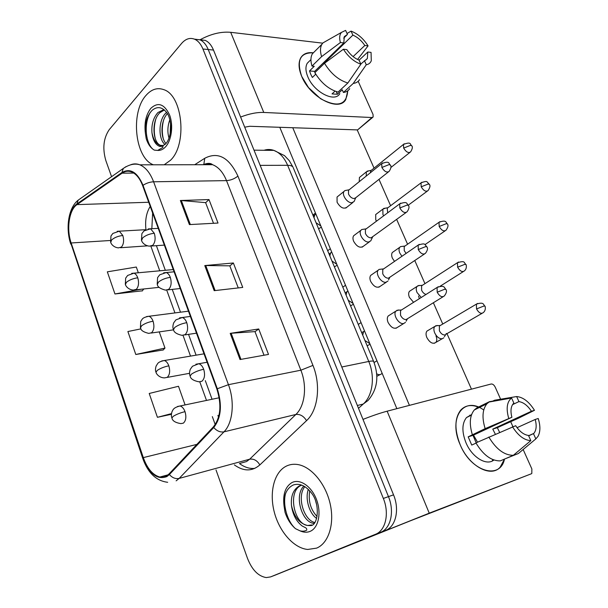 <?xml version="1.0" encoding="UTF-8"?>
<svg xmlns="http://www.w3.org/2000/svg" width="608" height="608" viewBox="0 0 608 608"><rect width="100%" height="100%" fill="white"/><g stroke="black" fill="none" stroke-linecap="round" stroke-linejoin="round"><path stroke-width="0.91" d="M316.593 548.135C328.685 543.24 334.81 523.716 330.091 503.523C325.462 483.314 311.03 466.45 297.532 464.504C293.276 463.874 289.362 464.504 285.79 466.389C273.988 472.667 269.169 492.594 274.284 512.103C279.308 531.635 293.725 548.203 307.724 549.457L316.593 548.135C328.685 543.24 334.81 523.716 330.091 503.523C325.462 483.314 311.03 466.45 297.532 464.504C293.276 463.874 289.362 464.504 285.79 466.389C273.988 472.667 269.169 492.594 274.284 512.103C279.308 531.635 293.725 548.203 307.724 549.457L316.593 548.135M170.46 160.292C187.386 144.658 182.826 95.517 163.833 89.665C157.35 87.332 151.407 89.247 146.011 95.403C130.165 112.624 135.037 158.255 153.391 164.798C135.037 158.255 130.165 112.624 146.011 95.403C151.407 89.247 157.35 87.332 163.833 89.665C182.826 95.517 187.386 144.658 170.46 160.292L164.206 164.776L170.46 160.292M166.698 475.851L159.836 477.037C152.783 475.068 147.28 468.593 143.313 457.611L71.151 242.972C66.264 229.14 69.107 209.745 76.996 204.63L122.117 173.174C125.142 171.099 128.311 170.704 131.624 171.965C136.26 173.941 139.939 178.516 142.667 185.691L216.881 389.044C221.806 404.943 220.643 417.552 213.408 426.854L169.1 473.883L166.698 475.851M166.934 476.543L169.404 474.529L213.742 427.523C221.168 417.992 222.353 405.065 217.307 388.755L143.024 185.318C137.347 172.125 130.325 167.846 121.957 172.49L76.851 203.992C68.765 209.243 65.854 229.117 70.87 243.284L142.971 457.832C149.348 473.982 157.335 480.214 166.934 476.543M275.34 575.062L385.677 530.351C395.831 526.657 399.745 509.519 393.536 494.851L213.499 50.069L208.232 49.537C206.211 44.665 203.482 41.428 200.032 39.832L194.461 39.14L200.032 39.832C203.482 41.428 206.211 44.665 208.232 49.537L388.466 496.63L208.232 49.537L202.928 49.005C200.898 44.11 198.17 40.858 194.727 39.262C190.038 37.384 185.66 38.775 181.594 43.434L109.25 129.641C103.482 138.145 102.349 148.474 105.86 160.634L111.576 176.685M385.677 530.351L380.623 532.304C390.777 528.61 394.683 511.389 388.466 496.63C394.683 511.389 390.777 528.61 380.623 532.304L275.622 574.955L375.524 534.272C385.67 530.586 389.568 513.281 383.336 498.438L202.928 49.005M138.335 272.772L136.306 267.041L107.335 271.837L114.95 293.968L142.318 290.814M140.98 328.86L127.885 331.535L135.797 354.494L163.195 349.942M216.007 469.923L247.509 558.402C252.031 569.894 258.286 576.285 266.274 577.577L270.598 576.901L375.524 534.272M230.204 333.366L258.719 328.981L268.5 354.426L240.023 359.533L230.204 333.366L231.162 333.26L240.958 359.366M180.363 200.503L208.992 199.568L218.014 223.052L189.4 224.595L180.363 200.503L181.328 200.526L190.342 224.542M204.774 265.574L233.358 262.983L242.744 287.417L214.191 290.67L204.774 265.574L205.732 265.529L215.126 290.563M185.075 404.875L178.494 386.278L149.218 393.475L157.426 417.308L171.41 414.291M233.358 262.983L229.824 265.909M238.252 287.926L229.794 265.833L205.732 265.529M208.992 199.568L205.633 202.722M213.514 223.296L205.603 202.631L181.328 200.526M258.719 328.981L254.995 331.664M264.016 355.232L254.972 331.603L231.162 333.26M135.797 354.494L164.981 348.08L162.99 350.155M159.25 331.884L164.981 348.08M157.426 417.308L171.486 413.622M114.95 293.968L141.216 289.241M143.807 288.967L142.128 291.057M213.499 50.069C211.478 45.212 208.742 41.99 205.291 40.402L199.736 39.702M437.319 325.47L434.75 326.466C433.618 328.024 433.61 330.197 434.728 332.971C436.78 336.961 439.265 338.884 442.206 338.747L443.787 337.82M435.685 325.736L440.055 325.508L439.386 326.032L439.386 330.752C440.868 333.632 442.67 335.031 444.79 334.932M398.529 309.958L395.884 311.106C392.601 314.655 398.848 324.71 403.606 323.524L405.46 322.438M396.895 310.285L401.272 309.981L400.55 310.566L400.512 315.233C402.01 318.182 403.887 319.626 406.144 319.565L443.065 296.757M419.17 285.388L417.02 286.421C415.986 287.896 415.994 289.925 417.042 292.509L421.23 297.487M417.901 285.699L422.203 285.304L421.58 285.821L421.602 290.236C422.72 292.524 424.209 293.922 426.079 294.424M402.656 246.339L400.543 246.62L399.722 247.327C398.78 248.725 398.802 250.625 399.783 253.027L401.934 256.287M405.148 245.913L404.206 246.574L404.259 250.701L406.136 253.392M385.578 208.126L382.842 209.152L382.941 214.495L383.64 215.832M388.094 207.609L387.243 208.248L387.676 212.815M368.904 170.81L366.366 171.866L366.198 176.1M371.458 170.21L370.698 170.825L370.325 172.786M374.9 182.605L375.911 181.8M381.55 269.131L379.111 269.405L378.168 270.21C375.113 273.661 381.224 283.176 385.905 282.249L387.912 281.116M379.111 269.405L383.428 268.918L382.759 269.496L382.751 273.851C384.218 276.731 386.088 278.19 388.36 278.221L424.346 254.083M364.04 229.17L361.775 229.52L360.901 230.31C358.059 233.662 364.032 242.691 368.638 241.992L370.796 240.829L372.567 237.074M366.381 228.707L365.408 229.436L365.438 233.495C366.875 236.314 368.737 237.781 371.009 237.895L406.114 212.511M346.97 190.19L344.873 190.6L344.06 191.368C341.415 194.621 347.259 203.209 351.796 202.722L354.084 201.544L355.764 197.706L354.092 198.565C351.804 198.368 349.957 196.893 348.551 194.127L348.49 190.334L349.076 189.787L344.873 190.6M308.142 525.525L310.924 525.578C317.855 525.342 320.439 504.708 311.896 493.567C305.984 485.822 299.805 482.95 293.352 484.948C286.566 488.262 283.472 495.292 284.058 506.038L285.023 512.232C287.303 519.156 290.799 524.643 295.496 528.679L299.858 530.769C302.184 531.483 304.441 531.308 306.63 530.244C307.595 527.273 303.027 527.379 300.884 524.894C295.845 520.501 292.714 514.049 291.475 505.537C294.143 516.937 299.508 523.587 307.587 525.487L311.767 524.947M291.475 505.537C290.692 496.082 293.292 489.546 299.265 485.944L301.279 485.313C287.166 491.074 294.112 524.256 307.64 525.464M316.646 518.426C309.381 513.593 304.851 498.773 308.332 489.394M317.095 516.504C310.597 509.61 308.134 501.045 309.708 490.808M314.116 523.404L313.644 523.351C302.077 522.28 293.816 495.968 303.802 486.058M314.815 522.492C304.084 520.418 296.522 497.032 304.798 486.636M316.54 504.275L315.75 501.539M295.496 528.679C287.333 521.634 282.393 504.572 285.638 493.339M151.962 132.673C153.262 139.369 155.929 143.579 159.957 145.32C160.352 146.657 162.192 146.239 165.482 144.081C167.983 141.489 169.655 137.385 170.506 131.769C171.312 127.551 170.483 118.872 167.542 113.711C162.739 106.97 157.609 105.838 152.129 110.314C147.022 115.756 144.765 123.394 145.38 133.236L146.209 138.685C148.04 144.316 150.754 148.124 154.348 150.123L157.654 150.419L162.777 147.516C163.742 145.152 160.413 147.22 158.886 146.026C155.207 144.278 152.897 139.825 151.962 132.673C151.354 124.465 153.338 117.754 157.92 112.541L163.909 109.577M165.072 144.476C158.316 139.832 158.027 120.095 166.03 112.89L166.607 112.351M163.37 145.624L160.58 145.327C152.707 142.903 151.134 120.574 159.957 112.632L164.373 109.949M169.016 138.069C167.268 132.134 167.55 126.016 169.852 119.715M170.126 134.079L170.574 123.842M165.992 143.48C160.352 137.636 160.504 120.802 167.458 113.582M154.348 150.123C146.14 145.905 142.971 124.625 150.396 112.26M155.374 138.958C153.816 132.666 153.915 126.198 155.663 119.556M163.24 138.571C161.88 132.681 161.964 126.646 163.506 120.46M170.293 133.19L170.635 124.45M479.324 407.512C471.755 404.252 465.591 405.08 460.818 410.005C454.548 418.084 454.328 429.628 460.142 444.638C468.844 466.002 490.793 478.01 500.141 467.202L504.503 459.086C500.126 480.29 470.957 471.595 460.142 444.638C447.906 417.704 463.904 395.823 483.269 409.678M318.85 557.414L429.24 513.167L531.293 473.807L531.81 473.472L531.863 468.95L523.154 449.517M362.999 419.398C372.392 415.705 380.441 412.969 387.136 411.19L491.135 384.013C492.693 383.861 494.046 384.91 495.216 387.152L500.62 399.213M510.728 421.785L512.886 426.603M531.293 473.807L410.157 520.904L319.337 557.293M347.746 90.812C346.613 105.184 337.546 107.814 320.545 98.686L308.514 87.582L301.72 76.418C296.301 60.283 300.177 52.417 313.34 52.828C307.557 52.068 303.392 53.679 300.846 57.661C298.224 62.366 298.513 68.62 301.72 76.418C310.133 97.614 339.135 112.282 345.8 99.499L347.746 90.812M240.616 117.055C249.189 113.742 256.91 112.206 263.781 112.45L371.944 117.526L373.152 116.979L373.031 114.456L358.18 81.305M199.986 39.809C210.748 33.957 220.985 31.456 230.698 32.315L322.704 43.16M372.674 117.397L357.595 129.907L249.736 126.282L244.712 127.186M347.001 207.115C343.725 209.403 340.419 207.784 337.083 202.251L337.037 197.038L338.238 196.065M363.485 246.164C360.21 248.444 356.934 246.825 353.658 241.315C352.731 238.997 352.731 237.143 353.658 235.737L355.011 234.726M380.38 286.186C377.104 288.45 373.859 286.847 370.652 281.36C369.664 278.867 369.679 276.876 370.698 275.378L372.21 274.337M368.919 187.325L367.893 188.13M376.458 221.19L375.767 219.86L375.698 214.54L376.876 213.651M394.516 261.394L392.388 258.164C391.423 255.77 391.408 253.878 392.358 252.487L393.672 251.568M418.578 296.066L419.315 298.695M413.584 302.328L409.42 297.396C408.386 294.827 408.394 292.805 409.435 291.331L410.886 290.388M397.685 327.241C394.417 329.475 391.21 327.864 388.071 322.415C387.015 319.724 387.045 317.589 388.178 316L389.85 314.936M435.959 335.844C437.084 338.618 437.061 340.792 435.898 342.372C432.858 344.379 429.848 342.783 426.869 337.592C425.767 334.833 425.79 332.667 426.93 331.109L428.526 330.159M396.857 408.652L279.786 127.292M357.192 129.892L374.042 168.12M378.997 179.368L390.61 205.717M396.659 219.435L407.58 244.218M414.778 260.551L424.954 283.647M433.375 302.754L442.761 324.041M446.994 333.648L471.458 389.158M409.427 405.361L292.76 127.726M359.237 181.701L359.427 177.475L360.483 176.624M517.043 427.682L535.2 419.467C536.841 425.623 536.378 430.274 533.809 433.428L528.671 435.868M513.327 455.308L530.822 440.633L528.481 435.434C523.891 434.842 519.627 431.596 515.675 425.706L475.927 442.89C483.185 454.982 491.302 460.978 500.27 460.894L513.327 455.308C504.359 455.346 496.189 449.244 488.817 437.015M476.056 443.11L471.747 445.071L468.183 436.856L485.138 428.64L511.883 417.27L473.009 435.336L476.132 442.799M473.503 435.108L477.508 442.168M495.338 434.18L492.761 429.111L531.453 411.244C527.63 405.528 523.45 402.314 518.936 401.592L516.648 396.545L494.593 400.224L491.925 401.523M516.648 396.545C523.146 397.184 529.089 401.774 534.478 410.309L518.274 418.304L497.321 427.675L499.616 432.318M493.696 460.15C486.377 466.085 471.922 457.163 465.986 442.761C461.73 431.847 461.898 423.442 466.488 417.552L471.588 414.588M469.756 415.18L470.85 415.431M472.325 434.606C469.11 423.799 469.764 415.591 474.286 409.974L476.915 407.816L489.486 401.66L511.571 397.989L513.866 403.066L513.258 403.674C510.811 406.729 510.355 411.259 511.883 417.27M485.138 428.64C481.825 417.726 482.402 409.45 486.871 403.818L489.486 401.66M530.822 440.633C524.21 440.253 518.1 435.617 512.483 426.732M508.691 418.258C505.985 408.591 506.935 401.842 511.533 398.012L511.571 397.989M534.478 410.309L531.453 411.244M494.068 460.066L492.404 460.309L493.46 459.853M505.187 458.789L518.366 453.515L535.838 438.9L533.505 433.74M519.893 452.246L518.366 453.515M535.2 419.467L538.217 418.502C540.504 425.836 540.436 431.779 538.019 436.346L535.838 438.9M512.552 404.632L518.936 401.592M497.321 427.675L492.761 429.111M473.009 435.336L468.183 436.856M359.077 60.207L367.802 52.014L367.346 58.566L360.802 64.038M347.86 82.992L360.878 64.197L359.024 60.086C354.327 58.193 350.261 54.705 346.811 49.62L343.398 49.225L324.512 63.27L314.853 72.671C321.077 82.886 328.799 89.361 338.033 92.089L347.86 82.992C338.603 80.165 330.82 73.591 324.512 63.27M339.834 93.594C334.97 102.912 313.979 92.234 307.884 76.927C305.528 71.25 305.322 66.69 307.245 63.262L309.738 60.785M315.75 74.191L312.36 77.474L310.703 74.184L309.525 70.931L314.252 66.295L311.988 66.082C310.475 60.982 310.612 56.878 312.39 53.778L315.195 50.973M314.936 72.588L314.625 71.387L343.816 42.94L340.396 42.53L321.594 56.635L311.988 66.082M321.594 56.635C320.044 51.498 320.142 47.378 321.906 44.285L322.932 42.91L327.043 40.576M360.878 64.197C354.061 61.773 348.232 56.78 343.398 49.225M340.396 42.53C339.158 38.03 339.522 34.648 341.491 32.376L345.618 30.4L347.442 34.436L343.68 38.122M323.099 63.133L323.851 63.376L352.868 35.135L351.052 31.122L347.016 33.493M351.052 31.122C357.74 33.668 363.417 38.585 368.076 45.874L364.823 45.478L353.104 56.605M357.58 59.47L368.076 45.874M343.816 42.94L344.28 36.64L347.442 34.436M352.868 35.135C357.489 37.08 361.471 40.531 364.823 45.478M335.016 91.139L332.036 93.906L337.425 94.27L342.251 89.817L343.421 92.469L353.263 83.425L366.282 64.744L364.428 60.656M349.706 88.684C348.331 90.82 346.233 92.089 343.421 92.469M359.518 79.686C358.158 81.822 356.068 83.068 353.263 83.425M367.802 52.014L371.047 52.387L371.298 60.724C370.424 62.974 368.752 64.319 366.282 64.744M315.119 73.135L315.582 74.358M337.425 94.27L336.239 91.58M314.625 71.387L309.525 70.931M323.851 63.376L323.547 62.692M143.313 457.611L196.893 444.387M143.024 185.318C146.3 183.16 149.826 181.982 153.604 181.792L228.441 384.682C234.954 401.744 232.826 423.1 223.98 431.84L179.162 478.412L176.13 480.844M240.206 463.304L246.514 461.571L249.652 459.207L295.86 414.474C304.95 406.098 307.306 386.072 300.861 370.204L226.518 180.622C223.121 172.315 218.47 167.01 212.58 164.7C209.334 163.537 206.135 163.544 202.988 164.715M169.404 474.529C172.284 477.842 175.545 479.134 179.162 478.412L249.652 459.207C253.787 458.592 257.184 460.499 259.844 464.922C252.115 471.55 243.626 471.542 234.369 464.9M254.805 468.38C249.63 468.905 244.5 467.286 239.423 463.516M194.704 164.73L204.752 158.278C217.991 151.407 229.049 157.343 237.91 176.069L312.945 365.393L300.861 370.204L228.441 384.682L217.307 388.755M130.674 164.768C133.676 163.582 136.732 163.605 139.848 164.821C145.608 167.276 150.191 172.93 153.604 181.792L226.518 180.622C230.835 180.295 234.635 178.775 237.91 176.069M121.957 172.49L123.318 168.439L126.061 166.6M312.945 365.393C321.092 385.214 318.03 410.316 306.546 420.652C303.635 416.039 300.078 413.98 295.86 414.474L223.98 431.84C220.256 432.463 216.843 431.026 213.742 427.523M76.851 203.992L78.227 200.123L80.682 198.398M70.87 243.284L142.713 458.28M167.671 482.288C156.218 480.875 147.919 472.925 142.766 458.44L142.971 457.832M306.546 420.652L259.844 464.922M270.598 576.901L275.622 574.955M383.336 498.438L393.536 494.851M203.817 164.434L204.752 158.278M122.117 173.174L133.76 173.075M76.996 204.63L148.717 202.251M150.229 206.401C146.361 212.633 144.932 220.385 145.95 229.649M71.151 242.972L110.253 240.502M150.913 246.293L159.752 270.803M166.774 290.267L174.937 312.915M183.069 335.472L190.517 356.113M199.827 381.938L206.484 400.383M212.336 416.617L215.209 424.589M210.322 164.7L210.452 163.689M358.507 408.318L363.227 404.046L357.367 405.49M373.76 361.737L373.631 361.441C379.263 376.527 377.401 389.546 368.038 400.49L363.227 404.046C372.674 395.892 375.273 376.641 368.76 361.464L341.787 366.996M293.276 167.808L373.631 361.441C373.122 360.909 371.503 360.916 368.76 361.464L287.637 165.3L260.163 165.361M254.015 150.161L273.874 150.389L284.514 155.625L289.248 160.626L293.01 167.177C292.228 165.946 290.434 165.315 287.637 165.3C284.316 157.586 279.726 152.616 273.874 150.389C270.568 149.241 267.3 149.203 264.047 150.275M180.857 423.616L183.342 423.153C185.964 420.774 186.527 416.944 185.014 411.654C180.34 412.794 176.388 414.367 173.166 416.366L171.935 417.977C172.353 420.812 175.324 422.689 180.857 423.616M477.607 303.445L476.406 304.129C484.432 301.553 483.238 305.018 484.895 306.128L483.786 306.06L476.535 308.948C478.823 312.862 481.042 314.108 483.185 312.679C486.582 310.088 484.956 305.338 484.895 306.128L484.941 306.212M376.717 373.829C378.784 374.976 380.456 374.916 381.74 373.631L382.181 373.373M185.014 411.654C183.806 408.477 182.157 406.585 180.067 405.977L177.43 406.509M374.862 362.041L374.019 362.368M439.386 326.032L476.406 304.129L476.535 308.948M438.368 286.687L437.091 287.455C445.2 284.574 444.121 288.108 445.9 289.393L444.623 289.264L437.182 292.22C439.599 296.339 441.963 297.601 444.273 296.005C446.5 293.147 447.04 290.943 445.9 289.393L445.945 289.499M198.953 381.824L201.886 381.277C204.66 378.67 205.261 374.665 203.68 369.269C198.93 370.295 194.864 371.914 191.482 374.125L190.137 376.078C190.524 378.792 193.458 380.707 198.953 381.824M364.944 340.503L369.808 343.634M364.488 330.851L363.63 331.588L362.725 335.152M400.55 310.566L437.091 287.455L437.182 292.22M203.68 369.269C202.502 366.229 200.876 364.382 198.808 363.728L195.875 364.222M164.586 377.887L167.246 377.34C169.776 374.832 170.301 370.994 168.834 365.826C164.168 366.799 160.276 368.349 157.153 370.477L156.013 372.309C156.226 373.76 159.197 377.895 164.586 377.887M458.569 262.018L457.474 262.694C465.713 260.239 463.699 262.831 465.926 264.518L464.778 264.351L457.619 267.193C459.96 271.13 462.202 272.384 464.352 270.932C467.605 268.28 465.933 263.697 465.926 264.518L465.971 264.617M358.781 324.087L358.218 324.3M421.58 285.821L457.474 262.694L457.619 267.193M168.834 365.826C167.724 362.9 166.22 361.129 164.297 360.529L161.781 360.939M148.77 333.389L151.582 332.751C154.022 330.114 154.516 326.268 153.079 321.222C148.428 322.035 144.59 323.562 141.558 325.82L140.524 327.856C140.729 330.288 143.48 332.135 148.77 333.389M440.002 221.624L439.014 222.292C446.903 219.382 445.603 222.703 447.427 223.949L446.242 223.683L439.181 226.495C441.56 230.455 443.825 231.701 445.983 230.25C448.043 227.4 448.522 225.294 447.427 223.949L447.488 224.071M404.206 246.574L439.014 222.292L439.181 226.495M153.079 321.222C152.068 318.516 150.685 316.867 148.922 316.274L146.543 316.57M133.388 290.069L136.321 289.34C138.677 286.581 139.148 282.735 137.75 277.795C133.106 278.456 129.314 279.969 126.38 282.332L125.43 284.574C125.59 285.73 128.121 289.72 133.388 290.069M421.906 182.233L421.017 182.871C424.893 181.336 426.983 181.093 427.28 182.157L429.392 184.391L428.176 184.026L421.2 186.808C423.616 190.775 425.912 192.037 428.07 190.578C430.023 187.667 430.456 185.6 429.392 184.391L429.453 184.528M327.72 250.716L330.326 248.748M387.243 208.248L421.017 182.871L421.2 186.808M137.75 277.795C136.815 275.295 135.546 273.752 133.927 273.174L131.7 273.372M118.423 247.882L121.463 247.046C123.736 244.173 124.184 240.327 122.816 235.501C118.188 236.01 114.448 237.508 111.598 239.985L110.74 242.41C110.854 243.398 113.172 247.35 118.423 247.882M404.259 143.792L403.469 144.415C411.928 141.307 409.648 144.529 411.791 145.798L410.544 145.335L403.659 148.086C406.121 152.076 408.432 153.345 410.59 151.894C412.429 148.968 412.832 146.938 411.791 145.798L411.859 145.95M370.698 170.825L403.469 144.415L403.659 148.086M122.816 235.501L119.305 231.177L117.222 231.291M419.307 244.355L418.152 245.115C426.482 242.364 424.528 244.971 426.915 246.878L425.608 246.628L418.266 249.554C420.728 253.688 423.122 254.957 425.44 253.346C427.538 250.473 428.032 248.315 426.915 246.878L426.976 247M181.944 335.335L185.06 334.696C187.728 331.945 188.298 327.94 186.755 322.666C182.02 323.517 178.007 325.12 174.732 327.461L173.508 329.658C173.82 332.196 176.632 334.096 181.944 335.335M348.255 300.284L353.096 303.468M347.905 290.996L346.894 291.84L346.089 295.07M382.759 269.496L418.152 245.115L418.266 249.554M186.755 322.666C185.683 319.876 184.201 318.151 182.309 317.513L179.55 317.87M400.733 203.11L399.699 203.847C408.302 200.739 406.342 204.098 408.432 205.451L407.086 205.094L399.836 207.982C402.352 212.139 404.768 213.416 407.086 211.797C409.062 208.916 409.511 206.804 408.432 205.451L408.492 205.603M165.429 290.138L168.69 289.385C171.258 286.512 171.798 282.5 170.301 277.354C165.566 278.038 161.614 279.612 158.437 282.082L157.328 284.506C157.518 286.832 160.216 288.709 165.429 290.138M331.968 261.037L336.786 264.275M331.717 252.092L330.577 253.019L329.855 255.945M365.408 229.436L399.699 203.847L399.836 207.982M170.301 277.354C169.32 274.778 167.96 273.174 166.235 272.551L163.658 272.787M382.637 162.914L381.725 163.62C390.306 160.36 388.231 163.674 390.412 165.08L389.036 164.616L381.877 167.474C384.438 171.646 386.87 172.923 389.188 171.319C391.058 168.378 391.461 166.303 390.412 165.08L390.488 165.247M149.393 246.164L152.76 245.305C155.238 242.311 155.754 238.29 154.288 233.267C149.568 233.791 145.669 235.349 142.591 237.941L141.58 240.578C141.77 241.68 144.157 245.586 149.393 246.164M316.061 222.718L320.857 226.001M315.856 214.13L314.648 215.103L314.002 217.748M348.49 190.334L381.725 163.62L381.877 167.474M154.288 233.267L150.571 228.79L148.177 228.927M299.858 530.769C303.544 532.502 307.01 532.684 310.255 531.308C318.584 527.805 321.617 512.704 316.464 499.449C311.44 486.134 299.812 478.405 291.901 482.6C285.266 486.719 282.652 494.532 284.058 506.038M157.654 150.419C160.444 150.632 163.035 149.484 165.437 146.961C171.593 140.509 173.584 125.263 169.526 114.821C164.251 103.922 158.034 101.749 150.868 108.3C145.966 114.661 144.134 122.976 145.38 133.236M160.58 145.327L163.529 145.548M387.136 411.19L429.24 513.167M230.698 32.315L263.781 112.45M357.595 129.907L371.944 117.526M159.836 477.037L168.112 474.825M204.204 164.32C207.875 162.944 210.664 163.073 212.58 164.7L139.848 164.821C134.786 163.21 129.276 164.418 123.318 168.439L78.227 200.123C68.385 207.678 65.39 228.16 70.764 244.097M194.727 39.262L205.291 40.402M156.4 245.67L165.323 270.294M172.246 289.393L180.508 312.2M188.541 334.354L196.088 355.171M205.306 380.623L212.048 399.213M217.9 415.363L218.546 417.141M152.631 212.99L151.84 228.722M380.137 374.566L376.854 376.291M374.072 362.512L376.945 360.802M426.93 331.109L434.75 326.466M219.199 397.761L180.067 405.977C173.303 407.641 173.067 409.686 171.965 411.829C171.228 414.451 171.198 416.442 171.866 417.787M434.272 343.307L442.168 338.755M446.378 333.458L444.41 336.695M482.045 313.34L445.938 334.263M370.059 344.242L367.141 345.785M361.676 332.629L364.549 331.003M388.178 316L395.884 311.106M395.968 328.29L403.758 323.494M407.39 318.904L406.106 321.191M207.108 362.262L198.808 363.728L192.485 366.236L190.296 369.284C189.377 372.081 189.301 374.27 190.053 375.85M189.552 373.312L167.139 377.424M358.272 324.414L361.061 322.612M409.435 291.331L417.02 286.421M204.03 353.833L164.297 360.529C160.694 361.266 158.475 362.3 157.647 363.614L156.15 365.993C155.314 368.592 155.245 370.622 155.937 372.081M463.311 271.594L440.162 286.216M173.576 329.832L151.172 333.047M342.813 287.166L345.519 285.274M392.358 252.487L399.722 247.327M404.791 246.065L400.543 246.62M188.465 311.174L148.922 316.274C145.274 316.928 143.032 317.908 142.188 319.215L140.714 321.465L140.425 327.598M445.041 230.896L424.954 244.644M159.152 287.348L135.637 289.834M375.698 214.54L382.842 209.152M387.798 207.754L383.61 208.46M173.28 269.564L133.927 273.174L127.65 275.454L125.666 278.13L125.324 284.278M427.226 191.208L408.287 205.177M147.531 245.852L120.521 247.737M312.9 215.095L315.461 213.028M359.427 177.475L366.366 171.866M371.207 170.339L367.08 171.182M145.882 229.687L119.305 231.177L112.852 233.442L110.975 235.98L110.618 242.075M409.83 152.494L390.921 167.466M353.423 304.251L350.558 305.839M345.162 292.836L347.951 291.11M370.698 275.378L378.168 270.21M196.49 333.169L184.741 334.924M378.837 287.227L386.376 282.15M389.766 277.468L388.504 279.916M190.38 316.434L182.309 317.513L175.925 319.854L173.721 322.81C172.74 325.516 172.642 327.704 173.402 329.384M337.182 265.232L334.385 266.859M329.034 253.977L331.74 252.153M353.658 235.737L360.901 230.31M366.039 228.866L361.775 229.52M180.196 288.534L168.036 289.849M362.102 247.167L369.413 241.84M174.101 271.814L166.235 272.551L159.752 274.786L157.586 277.605L157.206 284.194M321.336 227.149L318.592 228.806M313.28 216.015L315.902 214.092M337.037 197.038L344.06 191.368M164.358 245.115L151.802 245.989M345.77 208.088L352.86 202.51M388.322 172.003L355.748 197.714M158.24 228.365L150.571 228.79L144.028 230.896L141.884 233.616L141.451 240.228M314.366 523.1L313.644 523.351M533.809 433.428L528.603 435.716M471.39 415.173L466.488 417.552M486.871 403.818L474.286 409.974M511.533 398.012L488.832 402.078M367.346 58.566L365.545 60.238M310.939 59.599L307.245 63.262M321.906 44.285L312.39 53.778M341.491 32.376L322.932 42.91"/></g></svg>
